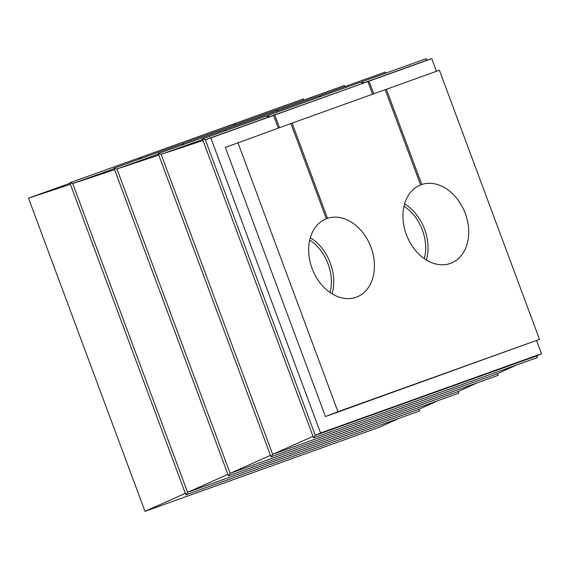 <?xml version="1.0" encoding="UTF-8"?>
<svg xmlns="http://www.w3.org/2000/svg" width="570" height="570" viewBox="0 0 570 570"><rect width="100%" height="100%" fill="white"/><g stroke="black" fill="none" stroke-linecap="round" stroke-linejoin="round"><path stroke-width="0.85" d="M114.606 169.718L72.739 183.547L114.214 168.663M140.113 158.816L138.938 157.968L69.832 182.77L72.739 183.547L187.587 492.345L185.891 494.838L69.832 182.77M234.811 124.823L234.391 123.711L303.496 98.902L303.91 100.021M418.929 409.296L419.549 410.97L185.891 494.838M70.01 183.255L28.5 198.161L144.98 511.361L379.499 427.186L398.936 418.366M70.409 184.317L28.5 198.161M158.809 155.118L116.943 168.948L158.417 154.064M182.671 144.809L181.488 143.961L114.036 168.178L116.943 168.948L230.152 473.357L228.456 475.843L114.036 168.178M277.362 110.815L276.949 109.704L344.408 85.486L344.822 86.604M458.202 391.483L458.829 393.157L228.456 475.843M203.013 140.526L161.146 154.349L202.614 139.465M225.221 130.801L224.046 129.953L158.232 153.579L161.146 154.349L272.716 454.361L271.021 456.848L158.232 153.579M319.92 96.814L319.499 95.696L385.313 72.069L385.733 73.188M497.475 373.671L498.102 375.338L271.021 456.848M541.5 353.706L536.626 355.915L315.281 435.366L205.343 139.75L268.292 117.156L266.603 115.945L202.436 138.98L205.343 139.75L210.829 137.94L320.561 433.008L541.5 353.706L536.584 340.49M362.534 83.298L362.057 81.688L426.225 58.653L426.823 60.263M536.755 355.858L537.375 357.525L313.586 437.853L202.436 138.98M325.221 219.215L327.508 218.331A41.98 31.3 -111.2 0 1 371.013 247.323A41.98 31.3 -111.2 0 1 356.742 297.02A41.98 31.3 -111.2 0 1 312.381 269.225A41.98 31.3 -111.2 0 1 326.325 218.752L290.914 123.526L225.364 147.423L325.449 416.556L539.491 339.364L439.399 70.231L385.199 89.718M278.274 128.065L273.572 115.418L210.829 137.94M436.47 71.279L431.768 58.639L369.025 81.161L373.728 93.801M273.572 115.418L268.292 117.156M276.279 110.487L277.127 110.188M234.391 123.711L235.567 124.552M303.824 100.056L303.496 98.902M234.569 124.189L233.721 124.495M276.949 109.704L278.124 110.544M318.837 96.48L319.685 96.18M344.729 86.64L344.408 85.486M319.499 95.696L320.682 96.537M361.387 82.479L362.235 82.173M385.641 73.224L385.313 72.069M362.057 81.688L363.745 82.899L426.688 60.306L426.225 58.653M363.745 82.899L369.025 81.161M431.768 58.639L426.688 60.306M227.9 474.354L187.587 492.345L418.808 409.353L419.549 410.97M438.209 400.553L418.808 409.353M182.001 144.331L182.849 144.025M141.289 158.389L140.113 157.548L233.215 124.132L234.391 124.973M140.113 157.548L140.534 158.667M140.291 158.032L139.443 158.339M185.335 493.349L144.98 511.361M183.846 144.388L182.671 143.54L275.766 110.124L276.949 110.965M224.559 130.323L225.407 130.017M477.482 382.741L458.08 391.54L458.829 393.157M458.08 391.54L230.152 473.357L270.465 455.359M182.671 143.54L183.084 144.659M226.404 130.38L225.221 129.532L318.324 96.116L319.499 96.964M267.109 116.316L267.957 116.009M516.755 364.928L497.353 373.728L498.102 375.338M497.353 373.728L272.716 454.361L313.037 436.364M225.221 129.532L225.642 130.651M279.45 127.637L274.747 114.998L269.467 116.736L267.779 115.525L268.256 117.135M320.561 433.008L315.281 435.366L313.586 437.853M269.467 116.736L367.849 81.581L372.552 94.221M267.779 115.525L360.881 82.108L362.57 83.32M536.626 355.915L537.375 357.525M327.508 218.331L292.089 123.106L385.192 89.682L420.603 184.915A41.98 31.3 -111.2 0 0 406.659 235.389A41.98 31.3 -111.2 0 0 451.02 263.176A41.98 31.3 -111.2 0 0 465.291 213.479A41.98 31.3 -111.2 0 0 421.786 184.488L419.499 185.378M237.882 142.557L337.974 411.697L539.491 339.364M386.367 89.262L421.786 184.488M337.974 411.697L325.449 416.556M290.921 123.555L292.089 123.106M367.849 81.581L274.747 114.998M426.367 259.991A41.98 31.3 68.8 0 0 404.586 203.896M332.089 293.828A41.98 31.3 68.8 0 0 310.308 237.733M424.337 258.659A40.306 30.046 68.8 0 0 403.98 206.247M309.702 240.084A40.306 30.046 -111.2 0 1 330.051 292.503"/></g></svg>
